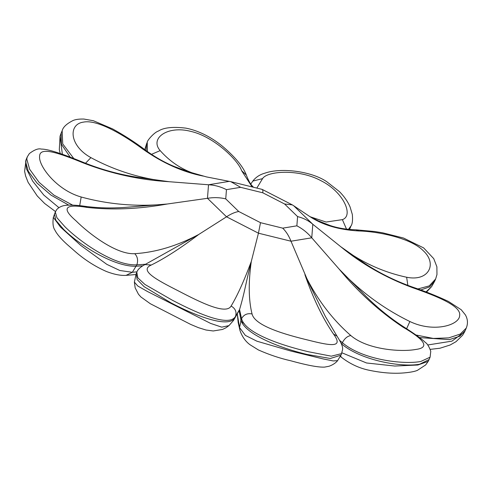 <?xml version="1.0" encoding="UTF-8"?>
<svg xmlns="http://www.w3.org/2000/svg" width="492" height="492" viewBox="0 0 492 492"><rect width="100%" height="100%" fill="white"/><g stroke="black" fill="none" stroke-linecap="round" stroke-linejoin="round"><path stroke-width="0.74" d="M55.092 213.079L54.434 214.082L55.842 220.25L63.622 229.346C79.52 245.25 114.538 267.168 136.259 266.233L142.606 265.834M145.687 264.241L136.862 264.825C114.931 266.086 80.719 242.574 64.796 226.609L56.931 217.71L55.313 212.027L53.339 217.335L60.491 227.064L80.848 245.49L106.862 264.382L119.839 270.495L132.342 272.291L136.973 271.836M349.099 229.42L351.208 225.637L348.76 228.928M419.485 337.58L449.442 339.615L459.712 336.227L465.088 330.815L466.256 328.096L460.235 334.074L448.71 337.887L433.304 338.434L415.968 335.003M136.198 273.644L134.371 282.107L137.797 286.024L147.508 291.528L210.57 323.392L221.72 327.149L228.958 325.624L233.472 320.47L239.118 310.581L240.963 320.034C244.463 333.908 279.173 347.85 307.143 354.461L330.317 358.477L340.944 355.187L341.62 353.613L331.307 356.177L308.318 351.725C280.299 345.101 244.985 332.924 241.566 318.619L239.549 309.579L235.539 316.338C229.573 327.069 199.777 314.609 172.329 300.212L144.919 284.456L137.84 277.863L136.801 272.23L136.198 273.644L137.127 279.548L144.033 286.615L171.155 302.949C198.559 317.297 229.18 328.139 234.93 317.746L239.549 309.579C244.536 292.931 245.945 282.654 249.665 268.226L251.301 261.449C248.325 282.549 248.577 300.052 252.052 313.964C254.905 325.975 285.563 334.695 308.355 340.163C331.706 346.085 343.687 347.844 333.496 334.043C322.715 318.33 313.183 298.539 304.905 274.665C316.725 298.847 332.032 319.142 350.821 335.544C367.542 349.935 401.675 352.131 415.728 349.461C429.793 347.709 425.475 340.224 402.782 327.02C379.332 311.381 358.102 292.063 339.105 269.056C359.554 290.932 383.145 308.423 409.867 321.516C433.95 333.072 459.731 325.064 459.663 315.341C461.238 305.895 436.755 296.129 412.499 287.654C385.537 277.593 361.651 263.964 340.833 246.769C360.452 261.836 382.389 271.996 406.644 277.248C428.766 281.83 437.572 263.841 423.378 250.834C410.556 237.63 376.706 231.375 358.939 230.969C338.963 229.875 322.463 224.985 309.437 216.308L293.742 205.779L312.807 224.272C308.527 220.625 303.453 218.061 297.586 216.597L284.579 203.983L292.346 204.893L293.742 205.779M341.632 344.406L341.774 344.086C361.725 360.802 402.308 367.542 419.639 364.209L429.073 359.566L430.094 357.18L420.808 361.472C403.397 364.8 362.309 359.812 342.377 342.678L339.923 340.642M420.74 289.991L429.676 286.836L434.75 281.055L435.629 278.995L429.208 285.907L417.856 288.952M55.516 211.578L44.643 203.479L37.281 196L28.118 182.36L25.59 175.939L24.6 171.265L26.131 159.574L25.615 161.763L28.272 171.228L37.097 183.141L51.106 195.189L68.702 205.102M72.675 205.133L53.954 195.146L39.009 182.237L29.625 169.223L26.789 159.027L27.294 156.856L26.131 159.574M412.499 287.654L412.019 286.897C393.594 280.292 376.712 271.707 361.374 261.147L340.833 246.769L312.807 224.272L311.756 237.808L290.987 241.215L258.441 233.19L226.541 216.8L198.762 234.456C180.484 248.269 164.66 258.454 151.29 265.022C139.07 270.348 155.761 279.425 178.553 290.993C200.97 302.672 226.117 315.046 231.111 306.03C237.31 295.784 244.038 280.926 251.301 261.449L258.441 233.19L260.502 222.679L282.703 228.153L296.867 225.828L297.586 216.597M284.579 203.983L262.82 192.803L240.619 187.329L226.455 189.654C220.693 186.708 214.715 185.084 208.522 184.771L169.094 181.708C139.999 179.998 111.567 173.811 83.806 163.135C59.095 153.055 39.68 146.204 39.618 156.228C38.173 165.392 56.285 190.004 81.174 197.003C109.175 204.635 137.908 206.966 167.366 203.995C139.101 209.1 112.324 210.238 87.029 207.409C64.913 203.645 61.205 208.085 75.903 220.736C88.849 233.651 116.34 254.758 134.734 253.688C155.749 252.359 177.089 245.951 198.762 234.456L144.949 264.585C140.448 266.91 137.735 269.45 136.807 272.211L136.807 272.211M226.455 189.654L225.742 198.885C219.856 197.452 213.768 197.261 207.47 198.307L167.366 203.995L124.697 207.433C110.903 208.368 97.76 208.005 85.27 206.351L85.27 206.351C76.303 205.035 69.329 204.758 64.341 205.533C59.415 206.486 56.697 209.352 56.469 210.016L55.313 212.027M252.101 186.917L241.627 170.693C238.134 160.152 213.848 136.573 190.927 131.407C167.698 125.196 149.353 138.289 160.177 150.613C172.003 163.898 186.376 172.397 203.294 176.099C182.827 172.089 162.68 163.092 142.858 149.113C125.503 136.198 97.742 119.138 83.554 122.108C68.29 123.966 68.892 145.521 90.897 157.631C115.386 170.847 141.45 178.873 169.094 181.708L138.443 177.434C119.864 174.666 101.733 169.74 84.052 162.655C63.388 154.18 48.099 148.935 41.334 149.094C38.401 148.227 34.409 149.722 29.354 153.578L27.294 156.856M240.619 187.329L230.84 181.677L206.431 176.899L188.547 171.776M282.703 228.153C286.135 231.511 288.902 235.865 290.987 241.215L308.65 282.765L325.39 316.497L337.02 336.159L333.496 334.043M296.867 225.828C302.617 228.805 307.58 232.802 311.756 237.808L339.105 269.056L366.528 296.867C378.262 308.478 390.759 318.539 404.018 327.057L402.782 327.02M358.939 230.969L356.023 229.819C346.417 229.524 337.783 228.091 330.101 225.527L318.232 220.828L310.44 216.861L326.098 222.04L342.383 219.635C353.969 215.785 343.65 191.843 320.729 180.576C298.435 168.608 266.922 171.087 262.562 178.627L256.83 188.079M25.787 160.423L26.433 168.817L32.681 181.142L43.8 195.072L58.929 207.655M147.385 151.53L147.243 142.268L146.567 143.842L146.032 150.546M147.243 142.268L147.243 142.268C146.985 140.718 154.285 132.243 158.399 131.069C163.731 127.563 172.87 126.585 185.804 128.129C201.855 131.253 215.293 140.115 223.909 147.471C235.84 157.834 243.312 167.009 246.314 174.998L241.627 170.693M426.017 291.953L431.656 286.565L434.75 281.055M341.86 352.776L366.528 362.979L394.775 366.036L417.843 365.021L428.206 361.356L429.073 359.566M237.316 314.056L239.518 327.512L245.367 335.409L256.984 341.227L290.766 351.017L323.09 358.92L333.17 360.937L337.58 360.648L340.944 355.187M427.696 344.984L451.927 341.147L464.657 331.762L465.088 330.815M60.215 153.541L59.311 149.642L60.049 136.167L61.137 133.172L61.42 144.285L70.202 157.163M73.8 158.541L62.718 143.892L62.158 130.792L61.137 133.178M60.042 136.167L62.373 154.291M428.206 361.356L425.648 364.947L417.357 370.384C414.688 371.522 410.205 372.37 403.92 372.918C393.434 373.815 381.804 372.918 369.037 370.23C359.265 368.225 350.138 363.963 341.651 357.463L340.532 356.091M134.734 253.688C137.582 256.633 138.289 260.342 136.862 264.825L132.342 272.291L126.075 275.36C120.712 275.723 114.218 274.456 106.58 271.559C95.7 266.818 85.54 260.397 76.094 252.298L67.176 244.499C60.953 238.884 56.838 234.044 54.833 229.985C53.056 227.427 52.558 223.214 53.339 217.335M337.58 360.648C337.389 360.913 335.027 364.129 329.05 366.251L324.591 367.106C318.484 367.432 307.205 365.322 290.747 360.771C280.108 358.385 269.327 354.781 258.411 349.96L250.053 344.757C245.576 341.509 242.236 336.811 240.028 330.673L239.518 327.512L241.566 318.619C243.86 314.585 247.359 313.035 252.052 313.964M310.44 216.861L309.437 216.308M262.82 192.803C263.005 190.379 262.679 189.242 261.842 189.389M292.346 204.893L262.138 189.389L230.84 181.677M229.29 181.363L208.522 184.771L207.47 198.307L226.541 216.8C230.92 213.897 234.985 212.132 238.743 211.498L260.502 222.679M341.774 344.086L342.377 342.678C344.578 338.49 347.389 336.11 350.821 335.544M233.472 320.47L235.539 316.338C236.855 311.934 235.379 308.496 231.111 306.03M244.37 323.761L240.588 320.975M151.481 154.34L160.177 150.613M142.858 149.113L144.845 149.66C135.017 142.293 124.298 135.386 112.674 128.941L93.375 120.725L83.843 119.046C79.095 118.941 75.485 119.433 73.019 120.534C66.635 123.75 63.013 127.17 62.158 130.798L62.158 130.798M90.897 157.631L85.522 163.264M250.785 184.088L252.802 181.093L262.562 178.627M346.516 229.137L342.383 219.635M83.806 163.135L84.052 162.655M81.174 197.003L79.698 205.662M407.856 285.415L406.644 277.248M87.029 207.409L85.27 206.351M406.613 328.711L409.867 321.516M151.29 265.022L144.949 264.585M225.742 198.885L238.743 211.498M144.796 149.63L146.567 143.842M349.431 229.45L350.599 227.052M431.656 286.565L426.459 292.125M464.663 331.756L462.56 335.304L455.998 341.694L450.106 345.015L439.996 348.225L430.254 349.369M341.651 357.463L340.384 356.392M126.075 275.36L135.835 274.542M134.371 282.107L135.159 287.82L138.455 294.228L140.853 296.934L150.355 303.748L190.668 324.406L198.448 327.672L206.007 330.015L213.239 330.975L222.519 329.449L225.951 327.789L228.958 325.624M240.028 330.673L238.171 322.531L237.279 313.718M188.541 171.782L174.371 166.542C164.322 162.403 154.482 156.776 144.845 149.66M246.314 174.998C248.368 180.404 250.36 184.076 252.304 186.013L253.22 186.954M252.802 181.093C255.834 177.163 259.911 174.506 265.034 173.123C280.84 167.477 311.276 171.105 326.731 181.689L339.517 191.689C344.283 196.56 347.795 201.615 350.046 206.855L352.315 214.414C352.832 219.826 352.463 223.571 351.208 225.656L351.208 225.656M356.023 229.819L374.67 231.511L382.721 232.827L403.514 238.03L423.63 247.9L433.741 258.651L436.89 266.805L436.964 274.536L435.635 278.995M412.019 286.897C424.701 291.153 436.816 295.981 448.36 301.387L461.238 309.751L465.34 314.818C467.8 319.087 468.101 323.508 466.256 328.096L466.256 328.096M404.018 327.057C415.236 334.234 422.364 339.388 425.396 342.506C427.253 343.57 429.049 346.503 430.771 351.3L430.094 357.18M341.62 353.613C342.081 349.099 345.372 349.246 337.02 336.159"/></g></svg>
